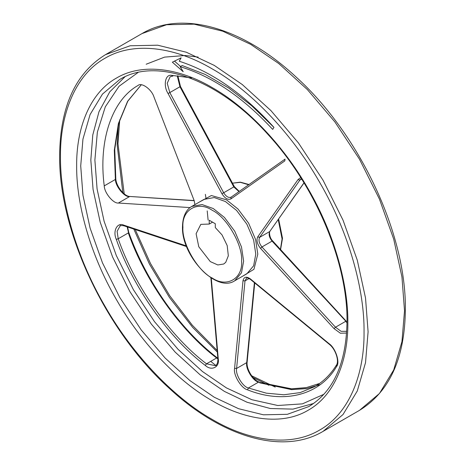 <?xml version="1.0" encoding="UTF-8"?>
<svg xmlns="http://www.w3.org/2000/svg" width="465" height="465" viewBox="0 0 465 465"><rect width="100%" height="100%" fill="white"/><g stroke="black" fill="none" stroke-linecap="round" stroke-linejoin="round"><path stroke-width="0.7" d="M209.227 224.066L209.227 220.23L215.295 223.735L215.295 227.571L222.049 234.941L227.187 245.561L228.327 255.808L225.746 262.318L223.712 264.015L217.806 264.951L210.296 261.603L198.776 246.746L196.102 233.715L200.816 224.357L209.227 224.066L212.552 222.148M194.893 204.641L194.242 200.781L153.991 97.051C151.735 89.402 141.511 82.026 137.977 85.496C111.931 100.149 98.289 140.744 104.247 185.878C104.305 192.766 113.326 203.728 118.377 203.036L190.08 207.582M272.682 129.41C242.747 97.109 211.912 76.214 180.182 66.71L183.198 71.703L172.358 62.188L181.141 57.823L179.24 61.241C211.918 71.72 243.486 93.767 273.955 127.369L272.682 129.41M273.932 127.398L251.798 105.828L228.71 88.025L205.303 74.476L182.204 65.542L180.182 66.71M180.594 66.472L174.497 61.124M76.667 165.9C76.231 202.362 89.414 253.367 116.384 299.541C142.889 345.983 180.467 382.904 212.261 400.754C244.055 419.616 281.639 426.097 308.144 410.252C335.114 395.221 348.291 359.433 347.855 322.472C348.291 286.004 335.114 234.999 308.144 188.825C281.639 142.383 244.055 105.468 212.261 87.612C180.467 68.75 142.889 62.275 116.384 78.114C89.414 93.151 76.231 128.933 76.667 165.9M80.718 165.9L82.944 195.254L90.094 228.088L102.486 262.87L119.836 297.548L141.197 329.912L165.121 358.033L189.982 380.643L214.284 397.25L238.592 408.706L263.452 414.809L287.376 414.309L308.731 406.608C333.603 391.571 346.367 363.136 347.018 321.298C347.634 262.539 315.584 186.32 268.584 135.135C219.149 79.486 156.531 56.817 119.836 79.428L102.486 94.07L90.094 114.541L82.944 139.122L80.718 165.9M323.041 431.392L343.025 414.53L357.294 390.955L365.525 362.654L368.094 331.818L365.525 298.019L357.294 260.208L343.025 220.154L323.047 180.222L298.449 142.953L270.903 110.571L242.271 84.537L214.284 65.414L186.296 52.22L157.67 45.198L130.119 45.768L105.526 54.638C75.452 73.208 60.159 106.793 59.642 155.386C58.637 231.436 105.631 331.092 169.394 388.426C222.107 437.455 283.255 455.107 323.041 431.392L359.474 410.363L379.452 393.495L393.721 369.925L401.952 341.618L404.521 310.783L401.952 276.983L393.721 239.173L379.452 199.125L359.474 159.193L334.881 121.923L307.33 89.536L278.704 63.502L250.716 44.378L222.729 31.19L194.097 24.163L166.551 24.738L141.959 33.608L105.526 54.638M60.479 156.554C59.991 197.369 74.743 254.465 104.933 306.15C134.6 358.143 176.671 399.464 212.261 419.453C247.857 440.564 289.922 447.812 319.589 430.084C349.779 413.257 364.537 373.197 364.049 331.818C364.537 290.997 349.779 233.907 319.589 182.216C289.922 130.229 247.857 88.902 212.261 68.919C176.671 47.808 134.6 40.554 104.933 58.288C74.743 75.115 59.991 115.169 60.479 156.554M118.383 124.637L117.145 144.871L122.824 192.65M133.798 229.059L149.41 264.021L169.446 297.461L192.609 327.314L217.3 352.028M253.1 377.568L268.851 385.264M120.092 224.793L120.447 225.845M216.068 365.281L216.83 365.879M198.166 57.085L185.186 55.498L164.604 57.114L146.15 64.234M210.726 361.375L215.76 365.42M124.998 76.766L109.775 91.82L98.987 111.71L92.773 134.978L90.832 160.059L93.064 189.412L100.213 222.247L112.606 257.029L129.956 291.706L151.311 324.07L175.241 352.191L200.101 374.802L224.403 391.408L247.095 402.266L270.345 408.52L292.967 409.124L313.619 403.469M138.146 72.424L119.057 86.258L105.311 106.811L97.359 132.153L94.883 160.059L97.08 188.964L104.119 221.305L116.326 255.558L133.409 289.712L154.444 321.582L178.008 349.285L202.49 371.547L226.426 387.903L251.832 399.708L277.756 405.497L302.43 403.864L323.948 394.25M180.205 86.507L179.943 86.746L233.802 186.918L223.682 192.76C226.188 196.712 228.693 198.16 231.198 197.102L285.057 159.117L284.795 160.913L230.942 198.898L231.018 197.218M234.058 186.68L233.802 186.918L238.981 191.609M177.386 76.37L179.943 86.746L169.824 92.587L223.682 192.76L221.915 193.69C224.926 198.439 227.931 200.177 230.942 198.898M141.25 84.793L127.584 101.318L118.389 123.574L114.314 150.23L115.378 179.455L104.247 185.878M141.273 84.799L127.805 101.184L118.825 122.958L114.756 149.224L115.802 178.874L115.378 179.455C115.436 186.343 124.457 197.3 129.508 196.614L118.377 203.036M115.802 178.874C116.36 186.843 124.771 196.678 130.014 196.486L194.213 200.711M206.001 198.433L205.373 194.353M127.16 226.856L128.439 232.366M186.605 246.584L124.393 225.944C122.26 225.397 120.801 225.449 120.005 226.1L117.11 231.303L118.203 238.766L128.323 232.924C144.725 280.168 180.437 330.743 216.614 357.974L217.457 358.439M186.343 245.909L123.83 225.165C117.314 221.968 112.507 231.041 116.297 239.376L118.203 238.766C134.606 286.01 170.318 336.584 206.501 363.816L216.614 357.974L217.887 358.864M254.733 282.935L247.142 362.049L246.723 362.619L254.396 282.662M250.397 279.366L250.292 278.849C246.328 276.163 243.893 276.797 242.992 280.755L245.008 280.877L236.604 368.46L246.723 362.619C245.317 368.466 252.838 380.945 258.499 382.154L291.543 388.81L306.266 387.624L319.641 383.439L305.831 387.764L290.73 388.926L258.499 382.154L248.386 387.996L266.346 393.169L283.824 394.785L300.158 392.6L314.735 386.618C323.396 381.602 330.603 374.47 336.358 365.205C339.427 361.328 335.742 349.116 329.127 344.158L250.397 279.366C247.938 277.878 246.63 277.489 246.462 278.192L245.008 280.877L249.118 278.506M259.685 382.823L291.572 389.629L306.563 388.63L320.298 384.572M301.669 179.083L299.884 180.112L259.627 237.365L269.747 231.524C268.456 234.302 269.229 237.505 272.072 241.12L346.21 321.623M347.012 322.768L345.611 321.373L335.492 327.215L261.952 246.962L272.072 241.12L272.67 241.37M303.982 182.832L269.747 231.524L304.029 182.914M301.413 178.67L299.884 180.112L297.995 179.606L257.744 236.859L259.627 237.365C258.337 240.143 259.11 243.346 261.952 246.962L260.528 248.38C257.122 244.038 256.192 240.196 257.744 236.859M260.528 248.38L334.068 328.633L335.492 327.215L341.112 331.342L346.727 331.33M300.698 177.543L297.995 179.606M334.068 328.633L340.386 333.225L346.617 333.045M172.41 76.173L170.19 76.719L167.226 83.27L169.824 92.587L168.063 93.517L221.915 193.69M231.128 197.148L285.057 159.117M191.568 77.911L171.411 75.324L172.87 76.051M171.411 75.324C165.215 74.144 163.076 85.763 168.063 93.517M116.297 239.376C132.833 287.01 168.836 337.997 205.315 365.449L206.501 363.816L215.371 365.682C217.19 364.711 218.021 362.305 217.858 358.463L210.878 277.704M124.393 225.944L123.83 225.165M205.315 365.449C211.546 371.314 219.823 367.147 218.271 358.922L217.858 358.463M211.273 277.954L218.271 358.922M242.992 280.755L234.587 368.338L236.604 368.46C235.197 374.308 242.718 386.787 248.386 387.996L247.543 389.833C284.022 404.498 320.025 395.081 336.561 366.542L336.677 364.897M234.587 368.338C233.035 374.778 241.312 388.502 247.543 389.833M336.561 366.542C340.351 362.59 335.544 347.959 329.028 343.635L329.127 344.158M250.292 278.849L329.028 343.635M241.608 261.127C242.922 245.119 226.781 217.167 212.261 210.302C197.741 200.403 181.606 209.721 182.919 227.24C181.606 243.247 197.741 271.2 212.261 278.07C226.781 287.969 242.922 278.651 241.608 261.127M243.631 261.127L241.498 246.991L234.738 231.204L224.45 217.457L213.272 208.547L202.101 204.559L191.807 206.419C187.517 208.634 182.687 214.72 182.495 226.658C181.251 255.744 216.353 293.276 234.738 280.779L241.498 272.798L243.631 261.127M242.306 276.413L253.942 269.293L257.796 254.117L255.593 239.51L248.612 223.2L237.975 208.994L226.426 199.781L211.36 195.538L199.375 202.054M234.738 280.779L246.88 273.769L253.64 265.788L255.773 254.117L253.64 239.981L246.88 224.194L236.592 210.447L225.415 201.537L214.243 197.544L203.949 199.409L191.807 206.419M207.204 210.883L208.122 220.137M280.424 249.397L282.081 238.929L278.227 219.608M248.682 184.768L240.324 182.332L232.477 183.181L240.324 182.158L249.025 184.524M141.959 33.608C181.745 9.893 242.893 27.545 295.606 76.574C359.369 133.908 406.364 233.564 405.358 309.614C404.841 358.207 389.548 391.792 359.474 410.363M119.743 119.767L117.982 143.702L124.213 193.87M135.222 229.536L150.515 263.521L169.801 295.85L192.318 325.233L217.172 350.511M251.67 375.801L275.239 387.078M177.822 75.638L180.455 86.414L234.308 186.587L239.272 191.406M130.014 196.486L194.149 200.549M127.602 227.007L128.776 232.465C146.213 281.377 179.984 329.197 217.324 357.893L217.841 358.283M247.142 362.049C246.101 368.792 252.983 380.155 259.179 382.067M346.251 321.239L272.717 240.986C268.968 237.446 269.235 230.797 270.043 231.256M280.581 249.566L282.505 238.342L278.634 219.032"/></g></svg>
